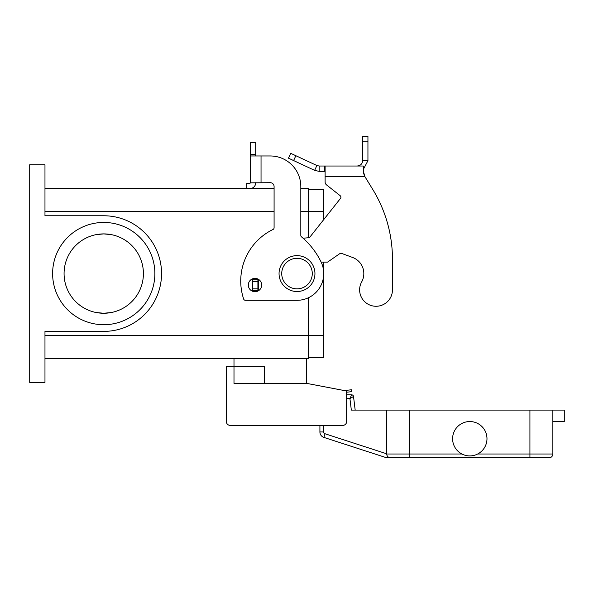 <?xml version="1.0" encoding="UTF-8"?>
<svg xmlns="http://www.w3.org/2000/svg" width="594" height="594" viewBox="0 0 594 594"><rect width="100%" height="100%" fill="white"/><g stroke="black" fill="none" stroke-linecap="round" stroke-linejoin="round"><path stroke-width="0.89" d="M392.463 289.85A16.417 16.417 0 0 1 390.414 297.794A16.417 16.417 0 0 0 392.463 289.85L392.463 259.296L392.463 289.85M319.149 166.023L319.149 171.369L314.634 170.367L288.469 158.167L290.726 153.319L316.892 165.526L319.149 166.023L363.298 166.023L363.491 172.869M361.679 281.898A17.181 17.181 0 0 0 352.591 257.462A17.181 17.181 0 0 1 361.679 281.898A16.417 16.417 0 0 0 368.094 304.217A16.417 16.417 0 0 0 390.414 297.794A16.417 16.417 0 0 1 368.094 304.217A16.417 16.417 0 0 1 361.679 281.898M325.111 166.023L325.111 176.715L364.954 176.715L372.772 189.471L364.954 176.715L363.298 171.013M340.191 195.708L326.559 184.927L340.191 195.708A1.908 1.908 0 0 1 340.503 198.396L309.957 237.013A1.908 1.908 0 0 1 308.62 237.734L303.074 238.216M363.498 172.899L364.137 174.859M357.246 166.023L359.058 165.711C361.293 164.776 362.474 163.098 362.592 160.677L362.592 136.175L367.938 136.175L367.938 160.677L363.298 169.498M314.634 170.367L316.892 165.526M325.111 171.369L319.149 171.369M362.592 160.677L367.938 160.677M392.463 259.296A133.65 133.65 0 0 0 372.772 189.471A133.65 133.65 0 0 1 392.463 259.296M321.154 262.125L327.546 262.125L339.827 253.616A1.908 1.908 0 0 1 341.572 253.393L352.591 257.462M258.813 279.551L257.907 279.692L257.907 290.763L258.435 290.763M325.111 181.935A3.816 3.816 0 0 0 326.559 184.927A3.816 3.816 0 0 1 325.111 181.935L325.111 176.715M257.907 279.692L252.561 279.692L252.561 290.763L257.907 290.763M346.644 398.641L349.933 398.641L353.512 396.495A1.908 1.908 0 0 0 351.618 394.817A1.908 1.908 0 0 1 353.512 396.495A1.908 1.908 0 0 0 351.618 394.817L346.644 394.817L351.618 394.817L349.933 398.641L351.336 410.09L386.739 410.09L386.739 454.009A3.816 3.816 0 0 0 390.555 457.826L549.027 457.826A3.816 3.816 0 0 0 551.729 456.704A3.816 3.816 0 0 1 549.027 457.826M388.491 457.217L387.852 456.704A3.816 3.816 0 0 0 390.555 457.826L386.739 457.826L323.871 437.399A5.725 5.725 0 0 1 319.914 431.949A5.725 5.725 0 0 0 323.871 437.399L325.052 433.769A1.908 1.908 0 0 1 323.73 431.949L319.914 431.949L319.914 425.371L230.175 425.371A3.816 3.816 0 0 1 226.359 421.547L226.359 366.179L233.991 366.179L233.991 358.546M552.843 421.547L564.3 421.547L564.3 410.09L409.645 410.09L409.645 454.009L461.917 454.009A17.181 17.181 0 0 1 452.606 438.736A17.181 17.181 0 0 0 469.787 455.917A17.181 17.181 0 0 0 486.976 438.736A17.181 17.181 0 0 0 469.787 421.547A17.181 17.181 0 0 0 452.606 438.736A17.181 17.181 0 0 1 469.787 421.547A17.181 17.181 0 0 1 477.665 454.009L529.93 454.009L529.93 457.826M552.843 410.09L552.843 454.009A3.816 3.816 0 0 1 551.729 456.704A3.816 3.816 0 0 0 552.843 454.009L529.93 454.009L529.93 410.09M386.739 454.009L409.645 454.009L409.645 457.826L390.555 457.826M409.645 410.09L386.739 410.09M355.182 410.09L353.512 396.495M314.946 273.582A17.946 17.946 0 0 0 297 255.635A17.946 17.946 0 0 0 279.054 273.582A17.946 17.946 0 0 0 297 291.528A17.946 17.946 0 0 0 314.946 273.582M264.545 383.36L264.545 366.179L233.991 366.179L233.991 383.36L306.549 383.36L346.644 391.001L346.644 421.547A3.816 3.816 0 0 1 342.82 425.371L230.175 425.371M96.206 234.623L103.742 233.902L111.278 234.623M143.414 273.582A39.672 39.672 0 0 0 103.742 233.902A39.672 39.672 0 0 0 64.07 273.582A39.672 39.672 0 0 0 103.742 313.253A39.672 39.672 0 0 0 143.414 273.582M52.614 273.582A51.129 51.129 0 0 1 103.742 222.446A51.129 51.129 0 0 1 154.871 273.582A51.129 51.129 0 0 1 103.742 324.71A51.129 51.129 0 0 1 52.614 273.582M254.997 291.721A6.683 6.683 0 0 0 261.679 285.038A6.683 6.683 0 0 0 254.997 278.356A6.683 6.683 0 0 0 248.314 285.038A6.683 6.683 0 0 0 254.997 291.721M344.305 390.555L351.5 389.768L351.707 391.661L346.644 392.218L346.644 394.817M250.349 182.7L250.349 155.97L270.27 155.97A30.546 30.546 0 0 1 300.816 186.516L300.816 235.395A1.908 1.908 0 0 0 301.5 236.858A76.374 76.374 0 0 1 321.027 261.865A26.73 26.73 0 0 1 297 300.312L245.448 300.312A1.908 1.908 0 0 1 243.637 298.997A57.276 57.276 0 0 1 273.01 229.477A1.908 1.908 0 0 0 274.086 227.754L274.086 186.516A3.816 3.816 0 0 0 270.27 182.7L250.349 182.841A0.379 0.379 0 0 1 249.97 183.219A0.379 0.379 0 0 0 250.274 183.071M250.349 155.97L250.349 142.605L255.695 142.605L255.695 155.97M255.695 182.7L255.695 182.841A5.725 5.725 0 0 1 249.97 188.565L246.77 188.565L246.77 183.219L249.97 183.219M248.678 188.565L249.97 188.565A5.725 5.725 0 0 0 254.544 186.286M261.041 182.7L261.041 155.97L270.27 155.97A30.546 30.546 0 0 1 300.816 186.516M301.5 236.858A76.374 76.374 0 0 1 321.027 261.865A26.73 26.73 0 0 1 297 300.312M274.086 186.516A3.816 3.816 0 0 0 270.27 182.7M245.448 300.312A1.908 1.908 0 0 1 243.637 298.997A57.276 57.276 0 0 1 273.01 229.477M44.973 188.617L274.086 188.617M300.816 188.617L308.457 188.617L308.457 237.741M29.7 164.753L44.973 164.753L44.973 215.763L103.742 215.763A57.811 57.811 0 0 1 161.553 273.582A57.811 57.811 0 0 1 103.742 331.393L44.973 331.393L44.973 382.41L29.7 382.41L29.7 164.753M44.973 358.546L308.457 358.546L308.457 297.728M308.457 189.382L323.73 189.382L323.73 219.594M323.73 262.125L323.73 357.781L308.457 357.781M111.278 312.533L103.742 313.253L96.206 312.533M306.549 358.546L306.549 383.36M226.359 421.547L226.359 398.641M324.398 166.023L324.398 171.369M362.592 141.832L367.938 141.832M258.286 279.692L258.286 290.763M257.907 281.601L252.561 281.601M257.907 288.855L252.561 288.855M295.857 155.717L293.599 160.558M323.73 431.949L323.73 425.371M386.739 453.809L325.052 433.769M281.727 273.582A15.273 15.273 0 0 0 297 288.855A15.273 15.273 0 0 0 312.273 273.582A15.273 15.273 0 0 0 297 258.308A15.273 15.273 0 0 0 281.727 273.582M250.349 154.485L255.695 154.485M44.973 211.531L274.086 211.531M300.816 211.531L323.73 211.531M44.973 335.632L323.73 335.632"/></g></svg>
